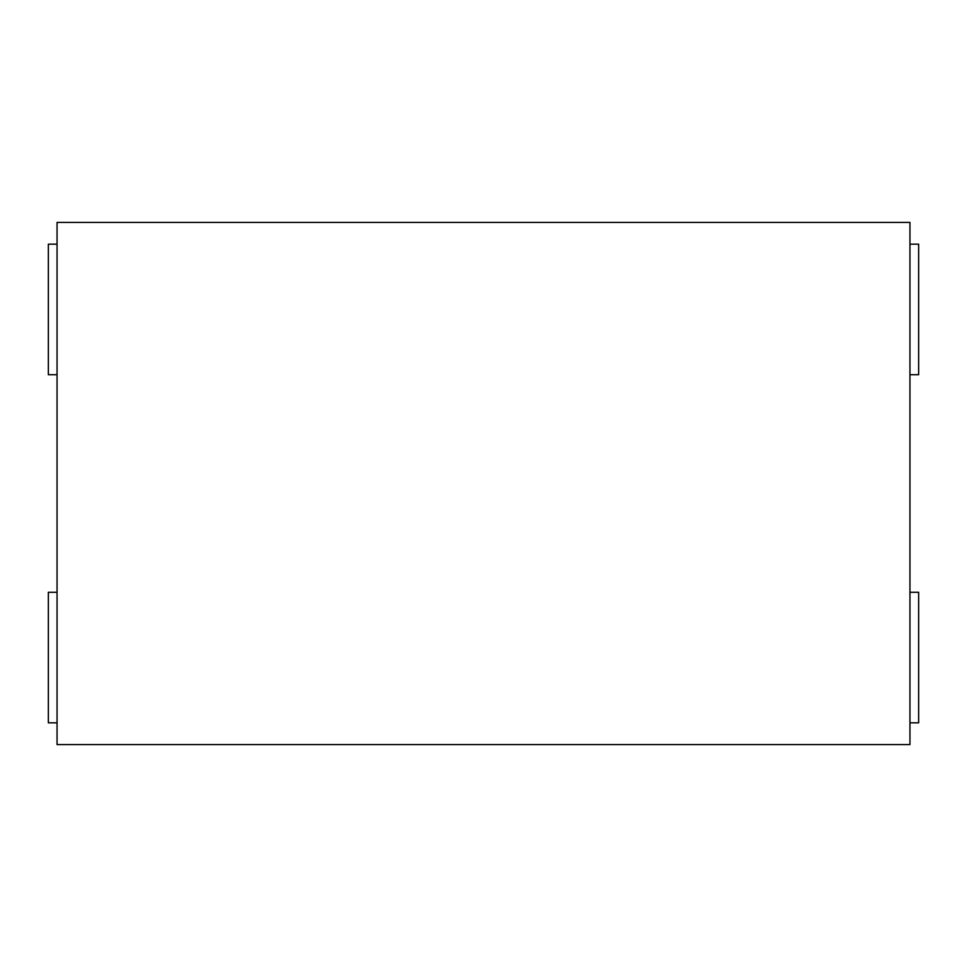 <?xml version="1.0" encoding="UTF-8"?>
<svg xmlns="http://www.w3.org/2000/svg" width="967" height="967" viewBox="0 0 967 967"><rect width="100%" height="100%" fill="white"/><g stroke="black" fill="none" stroke-linecap="round" stroke-linejoin="round"><path stroke-width="1.45" d="M909.947 744.59L909.947 222.41L57.053 222.41L57.053 744.59L909.947 744.59M57.053 244.167L48.35 244.167L48.35 374.712L57.053 374.712M57.053 592.288L48.35 592.288L48.35 722.832L57.053 722.832M909.947 374.712L918.65 374.712L918.65 244.167L909.947 244.167M909.947 722.832L918.65 722.832L918.65 592.288L909.947 592.288"/></g></svg>
